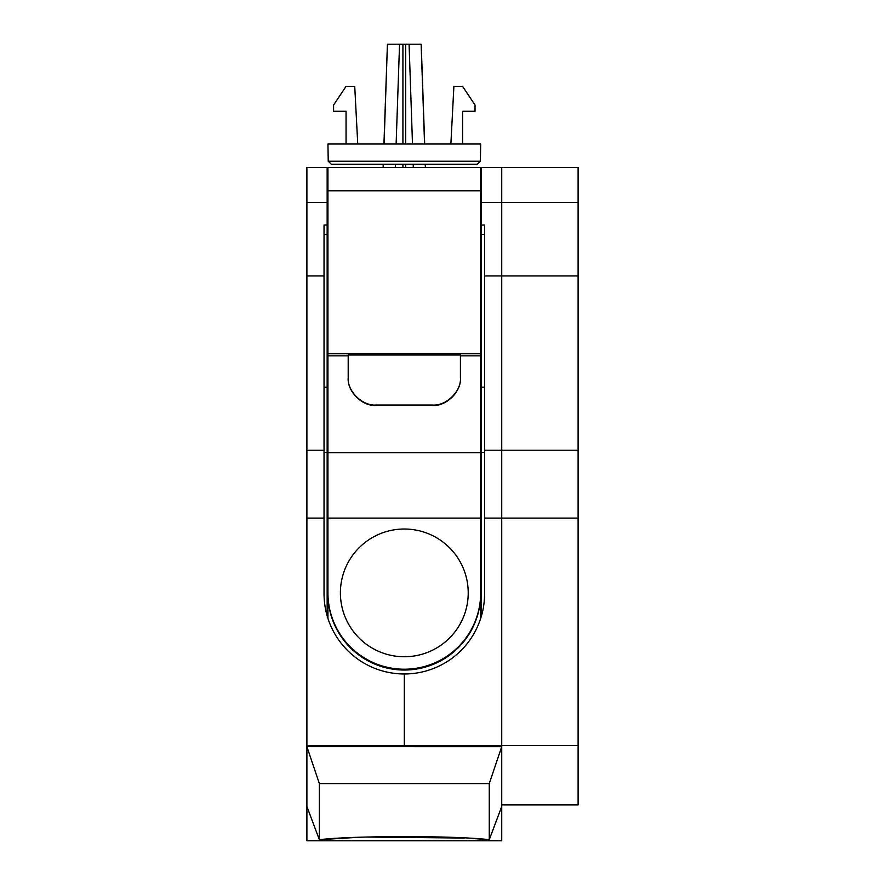<?xml version="1.0" encoding="UTF-8"?>
<svg xmlns="http://www.w3.org/2000/svg" width="885" height="885" viewBox="0 0 885 885"><rect width="100%" height="100%" fill="white"/><g stroke="black" fill="none" stroke-linecap="round" stroke-linejoin="round"><path stroke-width="1.33" d="M319.363 783.579L319.363 839.71C352.141 835.573 456.483 835.573 489.261 839.71L489.261 783.579L319.363 783.579L306.896 746.686L306.896 806.489L308.069 809.609M354.62 837.531L319.363 839.71L306.896 806.489L306.896 840.75L501.729 840.75L501.729 806.489L489.261 839.71M494.693 825.207L496.839 819.477M480.688 190.773L327.937 190.773L327.937 167.387L480.688 167.387L480.688 618.405M480.688 593.702A76.376 76.331 180 0 1 404.312 670.033A76.376 76.331 180 0 1 327.937 593.702L327.937 618.405M327.937 593.702L327.937 190.773M480.688 592.884A76.376 76.331 180 0 1 404.312 669.215A76.376 76.331 180 0 1 327.937 592.884M404.312 529.02A63.908 63.864 180 0 1 459.658 624.821A63.908 63.864 180 0 1 348.967 624.821A63.908 63.864 180 0 1 404.312 529.02M460.421 377.408L460.421 377.596C461.682 391.369 446.25 406.68 432.367 405.43L432.367 405.02C446.25 406.259 461.682 391.07 460.421 377.408L460.421 354.985L348.203 354.985L348.203 377.408C346.942 391.07 362.374 406.259 376.258 405.02L376.258 405.43C362.374 406.68 346.942 391.369 348.203 377.596L348.203 355.836L327.937 355.836M460.421 377.596L460.421 355.836L480.688 355.836M432.367 405.43L376.258 405.43M432.367 405.02L376.258 405.02M489.261 783.579L501.729 746.686L306.896 746.641L306.896 745.469L501.729 745.469L501.729 806.489M482.214 839.179L474.117 838.637M464.348 838.051L366.224 837.055M308.489 810.726L319.363 839.71M327.151 202.488L306.896 202.488L306.896 167.387L327.151 167.387L327.151 225.055L324.043 225.055L324.043 593.691A80.269 80.269 0 0 0 404.312 673.972L404.312 746.641L404.312 673.972A80.269 80.269 0 0 0 484.582 593.691L484.582 518.101L501.729 518.101L501.729 745.469L501.729 450.211L501.729 518.101L578.104 518.101L578.104 745.469L501.729 745.469L501.729 746.641M484.582 518.101L484.582 275.954L501.729 275.954L501.729 450.211L501.729 202.488L501.729 275.954L578.104 275.954L578.104 518.101M501.729 167.387L501.729 202.488L501.729 167.387L578.104 167.387L578.104 202.488L481.473 202.488L481.473 167.387L501.729 167.387M578.104 202.488L578.104 275.954M578.104 745.469L578.104 804.896L501.729 804.896M424.557 144.012L421.138 44.25L387.42 44.25L384.068 144.012M481.473 615.849L481.473 202.488M484.582 275.954L484.582 225.055L481.473 225.055M481.473 452.401L484.582 452.401M481.473 387.165L484.582 387.165M306.896 202.488L306.896 745.469M327.151 225.055L327.151 615.849M324.043 275.954L306.896 275.954M327.151 452.401L324.043 452.401M327.151 387.165L324.043 387.165M480.389 161.203L480.688 144.012L327.937 144.012L328.235 161.203L480.389 161.203L477.269 164.267L331.355 164.267L328.235 161.203M462.567 144.012L462.567 111.278L475.035 111.278L475.035 105.038L462.567 86.332L453.894 86.332L450.874 144.012M357.75 144.012L354.73 86.332L346.057 86.332L333.59 105.038L333.59 111.278L346.057 111.278L346.057 144.012M480.688 518.101L327.937 518.101M480.688 353.757L327.937 353.757M480.688 452.633L327.937 452.633M578.104 450.211L484.582 450.211M425.254 164.267L425.364 167.387M383.371 164.267L383.26 167.387M399.544 44.25L396.126 144.012M395.429 164.267L395.329 167.387M402.918 44.25L402.918 144.012M402.918 164.267L402.918 167.387M405.695 44.25L405.695 144.012M405.695 164.267L405.695 167.387M409.08 44.25L412.498 144.012M413.195 164.267L413.295 167.387M481.473 234.414L484.582 234.414M324.043 518.101L306.896 518.101M324.043 450.211L306.896 450.211M327.151 234.414L324.043 234.414M421.205 44.25L424.689 144.012M425.397 164.267L425.497 167.387M387.42 44.25L383.935 144.012M383.227 164.267L383.116 167.387"/></g></svg>
